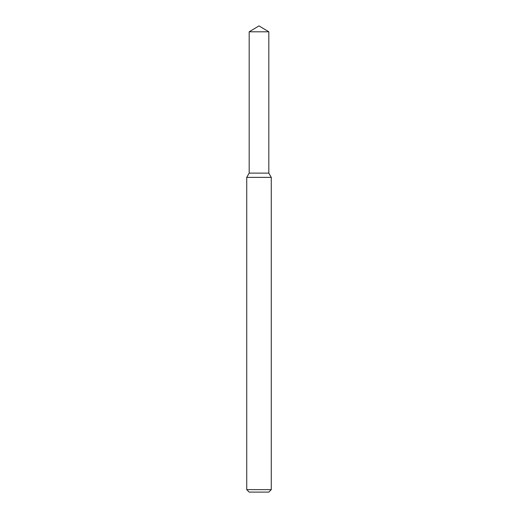 <?xml version="1.0" encoding="UTF-8"?>
<svg xmlns="http://www.w3.org/2000/svg" width="518" height="518" viewBox="0 0 518 518"><rect width="100%" height="100%" fill="white"/><g stroke="black" fill="none" stroke-linecap="round" stroke-linejoin="round"><path stroke-width="0.39" stroke-dasharray="2.59 1.94" d="M268.816 173.122L249.184 173.122L268.816 173.122M271.27 177.37L246.73 177.37M271.27 489.646L246.73 489.646M268.816 492.1L249.184 492.1M268.816 31.799L249.184 31.799"/><path stroke-width="0.78" d="M249.184 31.799L249.184 173.122L268.816 173.122L271.27 177.37L246.73 177.37L249.184 173.122L268.816 173.122L268.816 31.799L249.184 31.799L259 25.9L268.816 31.799M271.27 489.646L268.816 492.1L249.184 492.1L246.73 489.646L271.27 489.646L271.27 177.37M246.73 489.646L246.73 177.37"/></g></svg>
